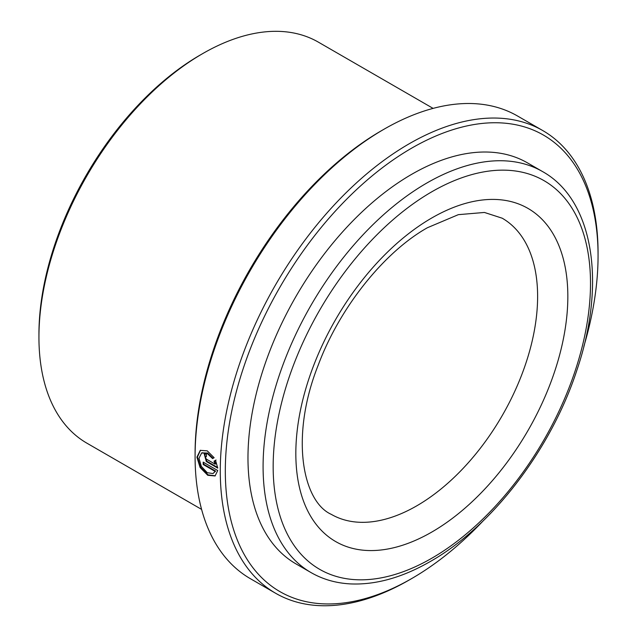 <?xml version="1.0" encoding="UTF-8"?>
<svg xmlns="http://www.w3.org/2000/svg" width="637" height="637" viewBox="0 0 637 637"><rect width="100%" height="100%" fill="white"/><g stroke="black" fill="none" stroke-linecap="round" stroke-linejoin="round"><path stroke-width="0.96" d="M201.587 509.393L86.887 443.169A231.518 133.666 -60 0 1 38.937 337.18L38.937 334.274A227.958 131.612 -60 0 1 200.122 55.085A227.958 131.612 -60 0 1 200.129 55.085L202.638 53.635A231.518 133.666 -60 0 1 202.646 53.627A231.518 133.666 -60 0 1 318.404 42.161L433.104 108.386M38.937 337.18A231.518 133.666 -60 0 1 202.646 53.635L200.122 55.085M483.053 520.962A263.575 152.179 -60 0 1 411.693 578.563L409.169 580.02A267.134 154.234 -60 0 1 275.598 593.246L250.413 578.707A267.134 154.234 -60 0 1 195.089 456.418L195.089 453.512A263.575 152.179 -60 0 1 381.459 130.696A263.575 152.179 -60 0 1 381.467 130.696L383.976 129.247A267.134 154.234 -60 0 1 383.984 129.239A267.134 154.234 -60 0 1 517.555 116.014L542.74 130.553A267.134 154.234 -60 0 1 598.063 252.841A267.134 154.234 -60 0 1 598.063 254.306M195.089 456.418A267.134 154.234 -60 0 1 383.984 129.247L381.459 130.696M214.136 457.7L207.248 450.853L200.265 450.359L196.897 457.175L200.106 467.518L207.75 475.29L215.051 475.958L217.743 470.528L203.171 462.112A267.134 154.234 -60 0 0 203.187 464.516L215.115 471.404L212.989 473.562L207.248 472.702L201.356 466.403L198.991 458.274L201.65 452.971L207.097 453.329L212.591 458.592L214.136 457.7M214.016 461.172L215.123 464.158L206.324 459.086C204.995 457.493 205.01 456.681 206.372 456.641A267.134 154.234 -60 0 1 206.444 454.197L204.238 453.966L206.3 461.514L217.743 468.115L215.553 460.288L214.016 461.172L214.526 460.901L215.625 463.879L215.123 464.158M205.926 456.506L206.372 456.641M275.598 593.246A267.134 154.234 -60 0 1 234.655 379.19A267.134 154.234 -60 0 1 409.169 143.787A267.134 154.234 -60 0 1 542.74 130.553M409.177 580.012A267.134 154.234 -60 0 1 409.169 580.02L411.693 578.563A263.575 152.179 -60 0 1 411.685 578.563A263.575 152.179 -60 0 1 225.315 470.958A263.575 152.179 -60 0 1 411.685 148.142A263.575 152.179 -60 0 1 598.063 255.755A263.575 152.179 -60 0 1 583.858 346.353M295.926 563.856A231.518 133.666 -60 0 1 260.437 378.338A231.518 133.666 -60 0 1 411.685 174.323A231.518 133.666 -60 0 1 527.444 162.857L542.557 171.576A231.518 133.666 -60 0 0 426.798 183.042A231.518 133.666 -60 0 0 275.55 387.065A231.518 133.666 -60 0 0 311.039 572.583L295.926 563.856M204.501 453.855L206.81 461.228L217.679 467.502M216.054 460.018L214.526 460.901M200.512 450.232L197.406 457.079L200.599 467.192L208.06 474.86L215.298 475.791M203.673 462.406A266.425 153.82 -60 0 0 203.689 464.214L203.187 464.516M203.689 464.214L215.617 471.101L215.115 471.404M215.617 471.101L212.989 473.562M201.905 452.843L207.59 453.058L213.084 458.306M502.211 218.204A170.971 98.711 -60 0 1 528.415 355.199A170.971 98.711 -60 0 1 416.725 505.858A170.971 98.711 -60 0 1 331.24 514.33C302.424 501.43 289.875 436.082 318.285 364.977C339.784 307.281 384.334 251.941 427.411 227.727L458.337 214.661L484.431 212.455L502.211 218.204M431.838 558.203A224.391 129.558 -60 0 1 273.162 466.595A224.391 129.558 -60 0 1 431.838 191.769A224.391 129.558 -60 0 1 590.507 283.377A224.391 129.558 -60 0 1 431.838 558.203M431.838 532.03A192.342 111.045 -60 0 1 295.831 453.512A192.342 111.045 -60 0 1 431.838 217.942A192.342 111.045 -60 0 1 567.838 296.468A192.342 111.045 -60 0 1 431.838 532.03M206.81 461.228L206.3 461.514M311.039 572.583C322.76 579.312 335.771 583.078 350.071 583.89C375.543 585.092 402.305 577.616 430.365 561.468C492.075 526.56 551.172 449.189 576.883 370.201C606.448 283.561 593.732 200.082 542.557 171.576M598.063 255.755L598.063 252.841M202.152 452.7L201.65 452.971"/></g></svg>
